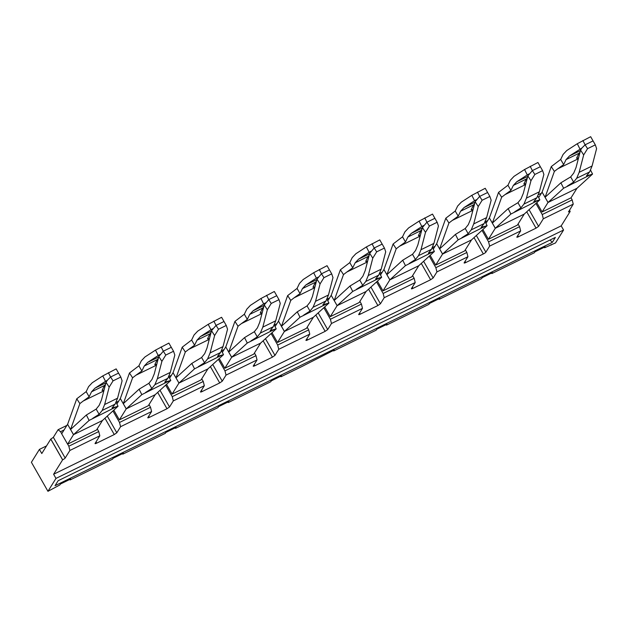 <?xml version="1.0" encoding="UTF-8"?>
<svg xmlns="http://www.w3.org/2000/svg" width="628" height="628" viewBox="0 0 628 628"><rect width="100%" height="100%" fill="white"/><g stroke="black" fill="none" stroke-linecap="round" stroke-linejoin="round"><path stroke-width="0.94" d="M538.683 197.592L542.09 192.113L548.001 202.475L576.944 188.314L571.048 197.796L542.097 211.966L536.791 202.656M116.902 403.985L120.309 398.513L126.22 408.875L119.375 419.881L148.318 405.712L155.163 394.706L170.777 380.466L164.748 382.169L167.833 378.331L154.912 384.658L151.827 388.497L148.891 383.3L151.952 379.477M126.22 408.875L155.163 394.706M169.623 378.182L173.03 372.71L178.941 383.072L172.096 394.078L201.039 379.916L207.884 368.911L223.497 354.671L217.476 356.366L220.554 352.536L207.633 358.855L204.555 362.694L201.612 357.497L204.681 353.674L206.989 348.1L211.51 330.721L216.032 325.406L218.505 329.253L226.261 325.461L227.54 329.213L223.019 346.593L220.554 352.536M178.941 383.072L207.884 368.911M222.343 352.387L225.75 346.907L231.661 357.277L224.816 368.275L253.767 354.114L260.612 343.108L276.218 328.868L270.197 330.571L273.282 326.733L260.361 333.06L257.276 336.891L254.332 331.702L257.401 327.871M231.661 357.277L260.612 343.108M275.072 326.584L278.479 321.112L284.39 331.474L277.545 342.48L306.488 328.318L313.333 317.313L328.939 303.073L322.918 304.768L326.003 300.938L313.082 307.257L309.996 311.096L307.061 305.899L310.122 302.076L312.438 296.502L316.959 279.122L321.473 273.808L323.954 277.654L331.71 273.863L332.981 277.615L328.46 294.995L326.003 300.938M284.39 331.474L313.333 317.313M327.792 300.788L331.199 295.309L337.11 305.671L330.265 316.677L359.208 302.515L366.053 291.51L381.667 277.27L375.646 278.973L378.723 275.135L365.802 281.462L362.717 285.293L359.781 280.104L362.851 276.273L365.158 270.699L369.68 253.32L374.194 248.005L376.674 251.852L384.43 248.06L385.71 251.812L381.188 269.192L378.723 275.135M337.11 305.671L366.053 291.51M380.513 274.986L383.92 269.514L389.831 279.876L382.986 290.882L411.937 276.713L418.782 265.707L434.388 251.475L428.367 253.17L431.452 249.332L418.531 255.659L415.446 259.497L412.502 254.301L415.571 250.478L417.879 244.904L422.401 227.524L426.922 222.21L429.395 226.056L437.151 222.257L438.43 226.017L433.909 243.397L431.452 249.332M389.831 279.876L418.782 265.707M433.241 249.19L436.641 243.711L442.552 254.073L435.714 265.079L464.657 250.917L471.502 239.912L487.108 225.672L481.087 227.375L484.172 223.537L471.251 229.856L468.166 233.695L465.23 228.506L468.292 224.675L470.608 219.101L475.129 201.721L479.643 196.407L482.123 200.254L489.871 196.462L491.151 200.214L486.629 217.594L484.172 223.537M442.552 254.073L471.502 239.912M485.962 223.387L489.369 217.916L495.28 228.278L488.435 239.284L517.378 225.114L524.223 214.109L539.837 199.869L533.816 201.572L536.893 197.734L523.972 204.061L520.887 207.899L517.951 202.703L521.02 198.88L523.328 193.298L527.85 175.918L532.363 170.612L534.844 174.458L542.6 170.659L543.879 174.419L539.358 191.799L536.893 197.734M495.28 228.278L524.223 214.109M97.23 428.885L98.753 431.562L68.829 446.21L67.643 444.137L96.539 429.992L102.443 420.509L118.048 406.269L112.027 407.972L115.112 404.134L102.191 410.453L99.106 414.292L96.163 409.095L99.232 405.272L101.548 399.698L106.069 382.319L107.317 380.293L110.583 377.004L113.064 380.851L120.812 377.059L122.091 380.811L117.569 398.191L115.112 404.134M67.643 444.137L73.492 434.67L102.443 420.509M548.001 202.475L542.097 211.966M542.09 192.113L548.04 202.459L563.614 188.235L590.406 174.796L586.536 175.777L589.621 171.939L576.7 178.258L573.615 182.096L570.671 176.9L573.741 173.077L576.049 167.503L580.57 150.123L581.826 148.098L569.478 155.972L566.056 159.606L578.977 153.287L576.567 158.264L578.545 157.926M576.944 188.314L592.557 174.074L590.406 174.796M98.753 431.562L99.821 435.808L95.103 443.399A2.426 0.447 -29.7 0 0 95.056 443.588A2.426 0.447 -29.7 0 0 96.696 443.148L114.272 434.545L116.808 432.778L120.584 426.702L151.599 411.528L147.823 417.596A2.426 0.447 -29.7 0 0 147.784 417.793A2.426 0.447 -29.7 0 0 149.417 417.345L166.993 408.75L169.529 406.975L173.312 400.907L204.32 385.725L200.544 391.801A2.426 0.447 -29.7 0 0 200.505 391.99A2.426 0.447 -29.7 0 0 202.138 391.55L219.714 382.947L222.257 381.172L226.033 375.104L257.048 359.93L253.272 365.998A2.426 0.447 -29.7 0 0 253.225 366.195A2.426 0.447 -29.7 0 0 254.866 365.747L272.442 357.144L274.978 355.377L278.754 349.301L309.769 334.127L305.993 340.203A2.426 0.447 -29.7 0 0 305.954 340.392A2.426 0.447 -29.7 0 0 307.587 339.944L325.163 331.349L327.698 329.574L331.474 323.506L362.489 308.332L358.714 314.4A2.426 0.447 -29.7 0 0 358.674 314.589A2.426 0.447 -29.7 0 0 360.307 314.149L377.883 305.546L380.427 303.779L384.203 297.703L415.218 282.529L411.434 288.605A2.426 0.447 -29.7 0 0 411.395 288.794A2.426 0.447 -29.7 0 0 413.036 288.346L430.612 279.75L433.147 277.976L436.923 271.908L467.939 256.726L464.163 262.802A2.426 0.447 -29.7 0 0 464.123 262.991A2.426 0.447 -29.7 0 0 465.756 262.551L483.332 253.948A2.426 0.447 150.3 0 0 485.868 252.181L489.644 246.105L520.659 230.931L516.883 236.999A2.426 0.447 -29.7 0 0 516.844 237.196A2.426 0.447 -29.7 0 0 518.477 236.748L536.053 228.152L538.596 226.378L543.314 218.787L573.238 204.147L572.179 199.9L570.993 197.828M489.369 217.916L495.319 228.254L510.886 214.038L537.686 200.599M488.435 239.284L482.877 229.542M436.641 243.711L442.599 254.057L458.165 239.833L484.957 226.394M435.714 265.079L430.156 255.337M383.92 269.514L389.87 279.853L405.445 265.636L432.237 252.197M382.986 290.882L377.428 281.14M331.199 295.309L337.15 305.655L352.716 291.439L379.516 277.992M330.265 316.677L324.707 306.935M278.479 321.112L284.429 331.451L299.996 317.234L326.788 303.795M277.545 342.48L271.987 332.738M225.75 346.907L231.701 357.254L247.275 343.037L274.067 329.598M224.816 368.275L219.258 358.533M173.03 372.71L178.98 383.056L194.547 368.832L221.346 355.393M172.096 394.078L166.538 384.336M120.309 398.513L126.259 408.852L141.826 394.635L168.626 381.196M119.375 419.881L113.817 410.139M67.596 444.161L61.685 433.799L67.581 424.308L73.531 434.655L89.105 420.43L115.897 406.991M563.614 188.235L560.883 182.811L545.088 197.278L554.375 171.413L557.75 168.814L578.333 158.743M560.883 182.811L570.671 176.9M567.312 186.1L573.615 182.096M510.886 214.038L508.154 208.614L517.951 202.703M514.583 211.903L520.887 207.899M489.408 217.892L498.546 192.396L501.654 197.208L492.36 223.073L508.154 208.614M458.165 239.833L455.433 234.409L465.23 228.506M461.863 237.698L468.166 233.695M436.688 243.695L445.817 218.191L448.934 223.011L439.639 248.876L455.433 234.409M405.445 265.636L402.713 260.212L412.502 254.301M409.142 263.501L415.446 259.497M383.959 269.49L393.097 243.994L396.205 248.806L386.919 274.671L402.713 260.212M352.716 291.439L349.992 286.007L359.781 280.104M356.414 289.296L362.717 285.293M331.239 295.293L340.376 269.789L343.485 274.609L334.198 300.474L349.992 286.007M299.996 317.234L297.264 311.81L307.061 305.899M303.693 315.099L309.996 311.096M278.518 321.089L287.648 295.592L290.764 300.404L281.47 326.27L297.264 311.81M247.275 343.037L244.543 337.605L254.332 331.702M250.972 340.894L257.276 336.891M225.79 346.892L234.927 321.387L238.036 326.207L228.749 352.072L244.543 337.605M194.547 368.832L191.823 363.408L201.612 357.497M198.252 366.697L204.555 362.694M173.069 372.687L182.206 347.19L185.315 352.002L176.028 377.868L191.823 363.408M141.826 394.635L139.094 389.203L148.891 383.3M145.523 392.5L151.827 388.497M120.348 398.49L129.478 372.985L132.594 377.805L123.3 403.671L139.094 389.203M89.105 420.43L86.374 415.006L96.163 409.095M92.803 418.295L99.106 414.292M67.62 424.293L76.757 398.788L79.866 403.608L70.579 429.474L86.374 415.006M557.75 168.814L563.646 164.591L566.056 159.606M542.129 192.097L551.266 166.593L554.375 171.413M551.266 166.593L560.686 159.434L563.646 164.591M580.57 150.123L583.679 154.943L579.157 172.323L576.7 178.258M579.157 172.323L592.078 165.996L589.621 171.939M501.654 197.208L505.03 194.609L525.605 184.538M527.85 175.918L530.958 180.738L526.437 198.118L523.972 204.061M526.437 198.118L539.358 191.799M448.934 223.011L452.309 220.412L472.884 210.341M475.129 201.721L478.23 206.541L473.708 223.921L471.251 229.856M473.708 223.921L486.629 217.594M396.205 248.806L399.581 246.207L420.163 236.136M422.401 227.524L425.509 232.336L420.988 249.716L418.531 255.659M420.988 249.716L433.909 243.397M343.485 274.609L346.86 272.01L367.443 261.939M369.68 253.32L372.789 258.139L368.267 275.519L365.802 281.462M368.267 275.519L381.188 269.192M290.764 300.404L294.139 297.805L314.714 287.742M316.959 279.122L320.06 283.935L315.539 301.314L313.082 307.257M315.539 301.314L328.46 294.995M238.036 326.207L241.411 323.608L261.994 313.537M267.34 309.737L271.233 303.45L268.753 299.603L264.239 304.918L267.34 309.737L262.818 327.117L260.361 333.06M262.818 327.117L275.739 320.79L273.282 326.733M185.315 352.002L188.69 349.411L209.273 339.34M211.51 330.721L214.619 335.54L210.097 352.92L207.633 358.855M210.097 352.92L223.019 346.593M132.594 377.805L135.97 375.206L156.545 365.135M161.891 361.336L165.784 355.055L163.304 351.209L158.79 356.516L161.891 361.336L157.369 378.715L154.912 384.658M157.369 378.715L170.298 372.396L167.833 378.331M79.866 403.608L83.241 401.009L103.824 390.938M106.069 382.319L109.17 387.138L104.648 404.518L102.191 410.453M104.648 404.518L117.569 398.191M560.686 159.434L563.104 154.425L566.739 150.555L577.281 143.726L590.658 136.692L595.32 144.864L596.6 148.616L592.078 165.996M580.013 149.142L577.281 143.726M580.044 152.149L578.977 153.287M569.478 155.972L580.445 150.602M583.679 154.943L587.565 148.655L595.32 144.864M505.03 194.609L510.925 190.386L513.335 185.409L526.256 179.082L523.846 184.067L525.817 183.729M498.546 192.396L507.958 185.229L510.925 190.386M530.958 180.738L534.844 174.458M452.309 220.412L458.205 216.189L460.614 211.204L473.536 204.885L471.126 209.862L473.096 209.532M445.817 218.191L455.237 211.032L458.205 216.189M478.23 206.541L482.123 200.254M399.581 246.207L405.476 241.984L407.886 237.007L420.807 230.68L418.405 235.665L420.375 235.327M393.097 243.994L402.517 236.827L405.476 241.984M425.509 232.336L429.395 226.056M346.86 272.01L352.755 267.787L355.165 262.802L368.087 256.483L365.677 261.46L367.647 261.13M340.376 269.789L349.796 262.63L352.755 267.787M372.789 258.139L376.674 251.852M294.139 297.805L300.035 293.582L302.445 288.605L315.366 282.278L312.956 287.263L314.926 286.925M287.648 295.592L297.068 288.425L300.035 293.582M320.06 283.935L323.954 277.654M241.411 323.608L247.306 319.385L249.716 314.408L262.637 308.081L260.235 313.058L262.206 312.728M234.927 321.387L244.347 314.228L247.306 319.385M271.233 303.45L278.981 299.658L280.261 303.41L275.739 320.79M188.69 349.411L194.586 345.188L196.996 340.203L209.917 333.884L207.507 338.861L209.477 338.523M182.206 347.19L191.626 340.031L194.586 345.188M214.619 335.54L218.505 329.253M135.97 375.206L141.865 370.983L144.275 366.006L157.196 359.679L154.786 364.664L156.757 364.326M129.478 372.985L138.898 365.826L141.865 370.983M165.784 355.055L173.54 351.256L174.82 355.016L170.298 372.396M83.241 401.009L89.145 396.786L91.547 391.801L104.476 385.482L102.066 390.459L104.036 390.121M76.757 398.788L86.177 391.629L89.145 396.786M109.17 387.138L113.064 380.851M587.565 148.655L585.092 144.809L581.826 148.098M582.91 140.484L585.092 144.809L592.84 141.017M507.958 185.229L510.376 180.228L514.018 176.358L524.561 169.521L537.937 162.495L542.6 170.659M524.561 169.521L527.292 174.937L516.75 181.775L513.335 185.409M527.324 177.952L526.256 179.082M516.75 181.775L527.724 176.405M530.181 166.287L532.363 170.612L540.119 166.812M455.237 211.032L457.655 206.023L461.297 202.153L471.832 195.324L485.216 188.29L489.871 196.462M471.832 195.324L474.564 200.74L464.029 207.57L460.614 211.204M474.603 203.747L473.536 204.885M464.029 207.57L475.004 202.2M477.461 192.082L479.643 196.407L487.399 192.615M402.517 236.827L404.934 231.826L408.577 227.956L419.111 221.119L432.496 214.093L437.151 222.257M419.111 221.119L421.843 226.535L411.309 233.373L407.886 237.007M421.875 229.55L420.807 230.68M411.309 233.373L422.283 228.003M424.74 217.885L426.922 222.21L434.67 218.411M349.796 262.63L352.206 257.621L355.848 253.751L366.391 246.922L379.767 239.888L384.43 248.06M366.391 246.922L369.123 252.338L358.58 259.168L355.165 262.802M369.154 255.345L368.087 256.483M358.58 259.168L369.554 253.798M372.019 243.688L374.194 248.005L381.95 244.214M297.068 288.425L299.485 283.424L303.128 279.554L313.662 272.725L327.047 265.691L331.71 273.863M313.662 272.725L316.394 278.133L305.86 284.971L302.445 288.605M316.434 281.148L315.366 282.278M305.86 284.971L316.834 279.601M319.291 269.483L321.473 273.808L329.229 270.016M244.347 314.228L246.765 309.219L250.407 305.349L260.942 298.52L274.326 291.486L278.981 299.658M260.942 298.52L263.674 303.936L253.139 310.766L249.716 314.4M263.705 306.943L262.637 308.081M253.139 310.766L264.113 305.396M266.57 295.286L268.753 299.603L276.508 295.812M191.626 340.031L194.036 335.022L197.679 331.152L208.221 324.323L221.598 317.289L226.261 325.461M208.221 324.323L210.953 329.739L200.411 336.569L196.996 340.203M210.984 332.746L209.917 333.876M200.411 336.569L211.385 331.199M213.85 321.081L216.032 325.406L223.78 321.615M138.898 365.826L141.316 360.817L144.958 356.955L155.493 350.118L168.877 343.084L173.54 351.256M155.493 350.118L158.225 355.534L147.69 362.364L144.275 366.006M158.264 358.541L157.196 359.679M147.69 362.364L158.664 356.994M161.121 346.884L163.304 351.209L171.059 347.41M86.177 391.629L88.595 386.62L92.237 382.75L102.772 375.921L116.156 368.887L120.812 377.059M102.772 375.921L105.504 381.337L94.969 388.167L91.547 391.801M105.535 384.344L104.468 385.482M94.969 388.167L105.944 382.797M108.401 372.679L110.583 377.004L118.339 373.213M527.292 174.937L529.106 173.893M474.564 200.74L476.385 199.696M421.843 226.535L423.657 225.491M369.123 252.338L370.936 251.294M316.394 278.133L318.215 277.089M263.674 303.936L265.487 302.892M264.239 304.918L259.717 322.297L257.401 327.879M210.953 329.739L212.766 328.695M158.225 355.534L160.046 354.49M158.79 356.516L154.268 373.896L151.96 379.477M105.504 381.337L107.317 380.293M118.048 406.269L115.952 402.101M170.777 380.466L168.673 376.298M223.497 354.671L221.401 350.502M276.218 328.868L274.122 324.7M328.939 303.073L326.843 298.904M381.667 277.27L379.571 273.101M434.388 251.475L432.292 247.306M487.108 225.672L485.012 221.503M539.837 199.869L537.741 195.708M592.557 174.074L590.461 169.905M67.581 424.308L73.492 434.67M482.006 230.335L488.584 241.859L519.591 226.684L518.069 224.008M429.285 256.13L435.856 267.661L466.871 252.48L465.348 249.811M376.565 281.933L383.135 293.457L414.15 278.283L412.62 275.606M323.836 307.736L330.414 319.26L361.43 304.085L359.899 301.409M271.115 333.531L277.686 345.055L308.701 329.881L307.178 327.204M218.395 359.334L224.965 370.858L255.981 355.684L254.458 353.007M165.666 385.129L172.245 396.653L203.26 381.479L201.729 378.802M112.946 410.932L119.524 422.456L150.532 407.282L149.009 404.605M64.056 429.984L60.555 431.695L58.074 429.725L66.898 425.407M61.717 433.744L60.555 431.695M572.179 199.9L542.247 214.541L535.92 203.448M487.744 220.53L485.161 221.794M489.644 246.105L488.584 241.859M520.659 230.931L519.591 226.684M435.016 246.325L432.433 247.589M436.923 271.908L435.856 267.661M467.939 256.726L466.871 252.48M382.295 272.128L379.712 273.392M384.203 297.703L383.135 293.457M415.218 282.529L414.15 278.283M329.574 297.931L326.992 299.187M331.474 323.506L330.414 319.26M362.489 308.332L361.43 304.085M276.846 323.726L274.263 324.99M278.754 349.301L277.686 345.055M309.769 334.127L308.701 329.881M224.125 349.529L221.543 350.793M226.033 375.104L224.965 370.858M257.048 359.93L255.981 355.684M171.405 375.324L168.822 376.588M173.312 400.907L172.245 396.653M204.32 385.725L203.26 381.479M118.676 401.127L116.102 402.391M120.584 426.702L119.524 422.456M151.599 411.528L150.532 407.282M68.829 446.21L69.889 450.457L99.821 435.808M69.889 450.457L65.171 458.04L53.349 437.316L58.074 429.725M568.481 211.926L573.238 204.147M538.102 194.829L541.407 193.212M542.247 214.541L543.314 218.787M53.349 437.316L50.758 439.113L41.786 453.534L39.423 449.389L46.527 445.911M568.521 211.738L570.169 211.455L561.197 225.876L53.608 474.258L62.635 459.814L50.813 439.09M65.171 458.04A2.426 0.447 -29.7 0 1 62.635 459.814M569.463 210.223L570.169 211.455M39.423 449.389L31.4 462.294L47.948 491.308L59.848 484.957L60.421 484.031L70.658 479.023L70.077 479.949L112.569 459.162L113.142 458.236L123.378 453.228L122.805 454.154L165.29 433.359L165.871 432.433L176.099 427.425L175.526 428.351L218.018 407.564L218.591 406.63L228.828 401.622L228.247 402.556L270.739 381.761L271.312 380.835L281.548 375.827L280.975 376.753L302.217 366.36L334.269 350.024L333.696 350.95L376.188 330.163L376.761 329.237L386.997 324.229L386.416 325.155L407.666 314.761L428.908 304.36L429.481 303.434L439.718 298.426L439.145 299.352L481.629 278.565L482.21 277.639L492.438 272.631L491.865 273.557L534.35 252.762L534.93 251.836L545.167 246.828L544.586 247.754L555.537 242.926L563.567 230.021L561.197 225.876M47.948 491.308L55.978 478.403L563.567 230.021M53.608 474.258L55.978 478.403M50.758 439.113L62.58 459.837M552.279 242.392L555.372 237.408L58.121 480.734L55.029 485.711L552.279 242.392L550.081 239.998M551.251 245.022L550.991 244.622M227.956 402.053L228.247 402.556M175.228 427.849L175.526 428.351M122.507 453.651L122.805 454.154M69.787 479.454L70.077 479.949M544.288 247.259L544.586 247.754M491.567 273.054L491.865 273.557M438.846 298.857L439.145 299.352M386.126 324.652L386.416 325.155M333.397 350.455L333.696 350.95M280.677 376.251L280.975 376.753M518.477 236.748L517.794 235.547M536.053 228.152L526.743 211.824M465.756 262.551L465.065 261.342M483.332 253.948L474.022 237.627M413.036 288.346L412.345 287.145M430.612 279.75L421.302 263.43M360.307 314.149L359.624 312.94M377.883 305.546L368.573 289.225M307.587 339.944L306.896 338.743M325.163 331.349L315.853 315.028M254.866 365.747L254.175 364.538M272.442 357.144L263.132 340.823M202.138 391.55L201.455 390.341M219.714 382.947L210.404 366.626M149.417 417.345L148.734 416.136M166.993 408.75L157.683 392.421M96.696 443.148L96.005 441.939M114.272 434.545L104.962 418.224M476.354 235.492L485.868 252.181M423.633 261.295L433.147 277.976M370.913 287.098L380.427 303.779M318.184 312.893L327.698 329.574M265.463 338.696L274.978 355.377M212.743 364.491L222.257 381.172M160.014 390.294L169.529 406.975M107.294 416.089L116.808 432.778M529.074 209.697L538.596 226.378M569.431 210.278L570.114 211.479"/></g></svg>
